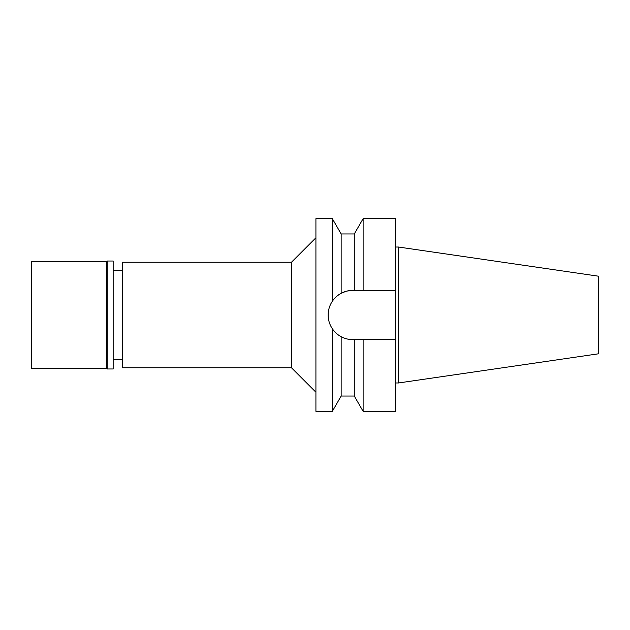 <?xml version="1.0" encoding="UTF-8"?>
<svg xmlns="http://www.w3.org/2000/svg" width="630" height="630" viewBox="0 0 630 630"><rect width="100%" height="100%" fill="white"/><g stroke="black" fill="none" stroke-linecap="round" stroke-linejoin="round"><path stroke-width="0.94" d="M398.491 247.031L398.491 382.969L598.5 353.8L598.5 276.2L398.491 247.031L395.435 247.031M122.637 270.656L113.156 270.656M122.637 359.344L113.156 359.344M122.637 262.245L122.637 367.755L291.454 367.755L291.454 262.245L122.637 262.245M315.921 237.778L291.454 262.245M315.921 392.222L291.454 367.755M315.921 218.665L315.921 411.335L332.325 411.335L332.325 328.718C329.561 324.521 328.175 319.953 328.151 315C328.175 310.047 329.561 305.479 332.325 301.282L332.325 218.665L315.921 218.665M348.303 290.792A24.617 24.617 0 0 1 352.768 290.383C348.784 290.359 344.909 291.328 341.153 293.296C337.215 295.549 334.27 298.211 332.325 301.282M332.325 328.718C334.774 332.231 337.719 334.892 341.153 336.704C344.909 338.672 348.784 339.641 352.768 339.617A24.617 24.617 0 0 1 328.23 313.023M328.514 310.771A24.617 24.617 0 0 1 330.285 304.967M331.223 303.085A24.617 24.617 0 0 1 336.774 296.281M337.916 295.368A24.617 24.617 0 0 1 341.153 293.296L341.153 233.958L332.325 218.665M352.721 339.617L354.288 339.617L354.288 396.042L341.153 396.042L341.153 336.704L340.609 336.404M346.626 338.838L345.988 338.664M341.263 293.233L346.012 291.328M346.98 291.068L352.768 290.383L395.435 290.383L395.435 218.665L363.116 218.665L363.116 290.383L352.768 290.383M354.288 339.617L363.116 339.617L363.116 411.335L354.288 396.042M363.116 339.617L395.435 339.617L395.435 290.383L363.116 290.383M363.116 411.335L395.435 411.335L395.435 339.617M354.288 290.383L354.288 233.958L341.153 233.958M398.491 382.969L395.435 382.969M31.5 261.481L31.5 368.518L106.73 368.518L106.73 261.481L31.5 261.481M107.195 261.025L107.195 368.975L113.156 368.975L113.156 261.025L107.195 261.025L106.73 261.481M107.195 368.975L106.73 368.518M341.153 396.042L332.325 411.335M354.288 233.958L363.116 218.665"/></g></svg>
